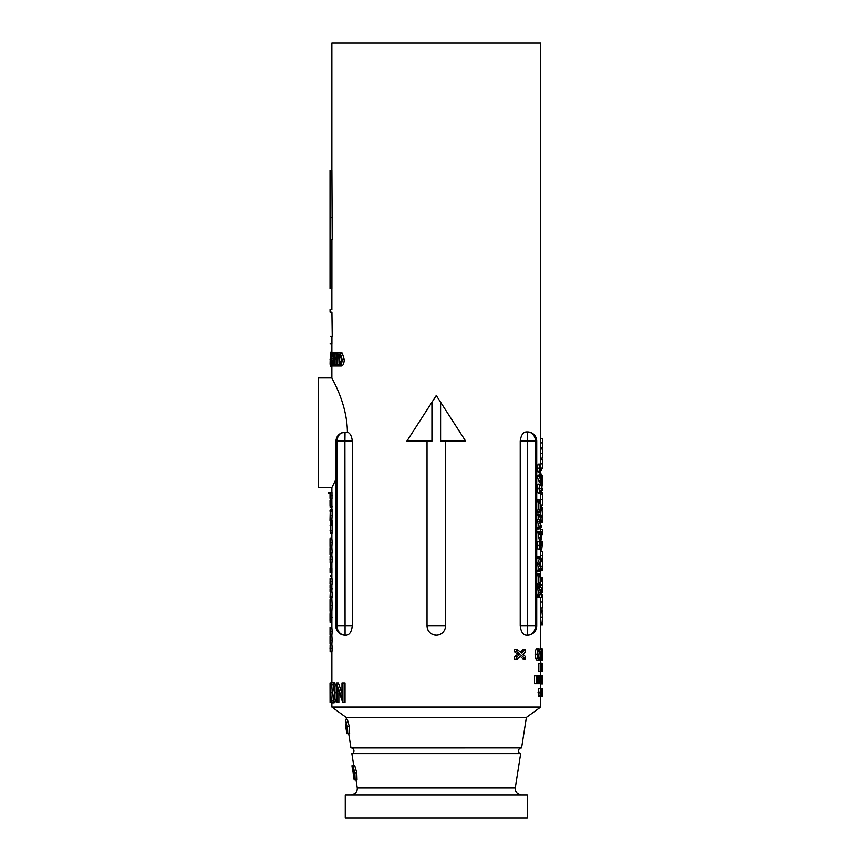 <?xml version="1.0" encoding="UTF-8"?>
<svg xmlns="http://www.w3.org/2000/svg" width="861" height="861" viewBox="0 0 861 861"><rect width="100%" height="100%" fill="white"/><g stroke="black" fill="none" stroke-linecap="round" stroke-linejoin="round"><path stroke-width="1.29" d="M525.242 649.571L521.562 652.982L516.815 649.14L516.815 651.659L520.087 654.242L516.815 656.825L516.815 659.343L521.562 655.501L525.242 658.913L525.242 656.394L522.982 654.242L525.242 652.089L525.242 649.571L523.025 649.571L520.399 651.981M520.399 656.491L523.025 658.913L525.242 658.913M516.815 649.14L514.361 649.14L514.361 651.659L517.73 654.242L514.361 656.825L516.815 656.825M517.73 654.242L520.087 654.242M514.361 651.659L516.815 651.659M514.361 656.825L514.361 659.343L516.815 659.343M331.872 170.467L331.872 43.05L540.676 43.05L540.676 463.831L542.516 463.831L542.301 468.481L541.537 468.481M520.959 747.929L521.583 747.897L526.394 717.428L540.676 707.085L331.872 707.085L331.872 702.705M330.064 170.467L331.915 170.467L332.217 239.304L330.366 239.304L330.032 170.467L330.032 288.543L331.915 288.543L331.915 239.304M332.163 495.688L330.301 495.688L330.161 499.057L332.012 499.057L331.98 492.524L328.741 492.524L328.859 493.461L328.741 492.524M331.905 506.02L331.883 500.198L330.032 500.198L330.032 501.339M330.29 507.021L332.142 507.021L332.142 506.02L330.29 506.02L330.032 507.021L330.29 506.02M331.883 519.603L332.142 515.578L330.29 515.578L330.29 520.657L332.142 520.657L331.883 519.603L330.032 519.603L330.29 521.658L332.142 521.658L331.872 519.678M332.142 515.578L332.142 509.292L330.29 509.292L330.032 519.603M331.872 511.273L332.142 510.293L330.29 510.293L330.29 515.578M330.29 533.314L332.142 533.314L332.142 522.799L330.29 522.799L330.29 533.314L330.29 522.799M330.032 547.671L330.269 553.149L332.12 553.149L332.163 552.364L331.883 547.671L330.032 547.671L330.032 554.635L331.872 554.635L331.894 553.149M331.872 546.251L331.883 547.671M330.118 562.739L331.969 562.739L332.163 559.381L331.969 555.915L330.118 555.915L330.118 562.739L330.118 555.915M330.097 572.683L331.937 572.683L331.937 568.421L330.097 568.421L330.097 572.683L330.064 568.421M330.161 584.77L332.012 584.77L332.163 581.39L331.98 578.226L330.129 578.226L330.14 584.059M330.29 589.032L332.142 589.032L332.142 588.031L330.29 588.031L330.032 589.032L330.29 588.031M330.29 597.276L332.142 597.276L332.142 592.013L330.29 592.013L330.032 597.276L330.29 592.013M330.043 611.202L331.894 611.202L332.163 605.358L331.894 599.547L330.043 599.547L330.043 611.202L330.043 599.547M330.043 643.748L331.894 643.748L332.163 640.046L331.894 636.214L330.043 636.214L330.043 643.748L330.043 636.214M541.289 694.547L540.816 695.86L540.116 692.545L540.816 689.209L541.386 690.048L540.816 688.402L538.943 688.402L538.071 692.492L538.943 696.657L540.826 696.657L541.289 694.547L540.267 694.547M534.541 675.853L534.541 683.709L536.747 683.709L536.747 675.853L534.541 675.853M541.268 671.236L541.289 663.39L538.297 663.39L538.297 671.236L540.331 671.236L540.331 665.069L541.268 671.236L540.331 671.236M542.516 648.882L542.516 650.023L542.516 648.882L541.311 648.882L540.342 659.967L540.88 656.416L541.644 656.416L541.967 659.967L541.311 648.882L539.416 648.936M539.212 651.583L538.717 657.266M539.847 657.266L538.857 659.117C538.028 658.999 537.533 657.438 537.393 654.435C537.522 651.465 538.007 649.904 538.846 649.732L539.847 651.583L538.857 648.591L536.941 648.591C535.908 648.774 535.294 650.701 535.111 654.36L535.574 658.31L536.952 660.247L538.868 660.247L540.041 657.922L539.847 657.266L537.953 657.266M541.72 587.31L540.686 591.539L539.158 587.137L540.482 592.228L539.158 597.33L540.686 592.928L541.72 597.157L540.891 592.228L541.72 587.31L539.858 587.31L539.632 588.364M539.632 596.103L539.858 597.157L541.72 597.157M539.158 587.137L537.253 587.137L538.599 592.228L537.253 597.33L539.158 597.33M537.253 584.867L537.253 586.19L539.158 586.19L541.72 579.97L539.158 573.404L537.253 573.404L538.286 576.773L538.286 582.875L537.253 584.867L539.158 584.867L539.158 586.19M537.253 556.647L537.253 557.863L539.309 559.155L537.253 564.03L539.309 569.175L537.253 570.466L537.253 571.672L539.158 571.672L541.72 569.885L539.75 564.159L541.72 558.423L539.158 556.647L537.253 556.647M541.58 545.497L541.332 542.312L539.955 548.188L539.793 541.451L537.899 541.451L537.156 545.54L538.06 549.393L539.955 549.393L541.343 543.517L541.58 545.497L540.923 545.497M538.728 537.382L539.341 540.062L541.203 540.062L541.72 531.775L537.253 531.775L537.253 532.981L540.568 532.981L540.611 537.382L538.728 537.382L538.685 532.981M537.253 513.985L537.253 515.201L539.309 516.492L537.253 521.368L539.309 526.501L537.253 527.793L537.253 529.009L539.158 529.009L541.72 527.223L539.75 521.497L541.72 515.761L539.158 513.985L537.253 513.985M537.253 511.283L537.253 512.596L539.158 512.596L541.72 506.386L539.158 499.821L537.253 499.821L538.286 503.19L538.286 509.292L537.253 511.283L539.158 511.283L539.158 512.596M540.676 482.375L540.676 484.097L538.782 484.097C537.985 483.688 537.447 485.184 537.156 488.607C537.447 492.061 537.985 493.611 538.782 493.256L540.665 493.256C541.321 493.611 541.687 492.061 541.763 488.607C541.687 485.184 541.321 483.688 540.665 484.097C539.879 483.688 539.352 485.195 539.072 488.607L537.156 488.607M541.182 473.905L540.482 479.448L539.244 475.702L537.339 475.702L537.156 476.671L539.309 482.375L541.182 482.375L541.763 478.199L541.182 473.905L539.309 473.905L538.717 475.702M541.666 470.526L540.051 464.068L538.168 464.068L537.156 468.147L538.168 472.355L540.062 472.355L540.826 466.963L541.666 470.526L540.74 470.526M542.516 611.17L542.516 609.943L540.676 609.943L540.676 611.17L542.516 611.17L542.064 612.451L540.676 612.451M540.676 623.762L540.676 624.978L542.516 624.978L542.516 623.762L540.676 623.762M542.064 612.451L542.516 617.337L540.676 617.337L542.516 617.606L542.064 622.471L540.676 622.471M540.676 597.157L540.676 648.882M541.063 577.645L542.516 577.645L542.516 585.039L540.676 585.039L542.516 585.308L542.064 590.172L541.408 590.172M540.676 561.964L540.676 566.086L542.516 566.086L542.301 570.735L540.73 570.735M540.676 549.221L540.676 557.541M542.516 541.881L542.516 542.925L542.516 541.881L540.676 541.881L540.676 542.925M540.676 521.508L540.676 522.713L542.516 522.713L542.516 521.508L540.676 521.508M539.072 488.607C539.352 492.061 539.879 493.611 540.665 493.256L540.676 503.039M541.634 475.39L542.516 475.39L542.516 482.773L540.676 483.053L542.516 483.053L541.752 487.907M525.188 634.944L526.383 635.16C523.079 634.966 521.023 631.888 520.227 625.925L527.632 625.925L527.632 441.144L520.227 441.144L520.227 625.925M520.227 441.144C521.013 435.192 523.068 432.114 526.383 431.91L524.338 432.523M337.189 366.033L337.189 352.569L342.237 353.053L344.303 359.467C344.023 363.955 342.893 366.151 340.924 366.033L332.949 366.033L331.646 359.532L331.442 366.033L331.442 352.569L331.646 357.692L332.798 352.569L331.646 352.569M336.145 353.946L336.145 358.09M336.145 359.467L336.145 364.655M333.874 357.584L333.874 359.78M332.464 366.033L330.376 366.377L330.075 364.031L330.376 352.214L331.022 355.033L330.376 353.602L330.376 364.999L331.022 363.557L330.312 366.377L330.323 352.214L332.238 352.214M330.387 336.403L332.249 336.403L331.926 312.134C331.872 308.841 331.872 308.841 331.926 312.134L330.075 312.134C330.021 308.841 330.021 308.841 330.075 312.134L330.054 310.434M330.075 343.894L331.926 343.894L331.926 336.403M445.514 441.144L445.331 627.723M444.814 629.456L443.964 631.048M436.279 635.16A9.234 9.234 0 0 1 427.034 625.925L445.514 625.925A9.234 9.234 0 0 1 436.279 635.16C430.672 634.622 427.583 631.543 427.034 625.925L427.034 441.144M341.462 432.911L341.386 432.943A9.234 7.997 90 0 0 337.06 441.144A9.234 7.997 90 0 1 341.462 432.911L347.403 432.136C347.123 402.442 331.259 377.731 331.872 377.957C331.27 377.731 347.166 402.593 347.403 432.136C350.169 433.137 351.805 436.14 352.321 441.144L352.321 625.925C351.536 631.877 349.48 634.955 346.165 635.16L345.067 635.16A9.234 7.997 90 0 1 337.06 625.925A9.234 7.997 90 0 0 345.078 635.16L346.165 635.16M335.822 479.566L331.872 487.53L318.484 487.53L318.484 377.957L331.872 377.957L331.872 366.377M332.68 485.981L334.875 481.568M330.118 651.712L331.969 651.712L332.163 648.355L331.969 644.889L330.118 644.889L330.118 651.712L330.118 644.889M330.043 635.224L331.894 635.224L332.163 631.522L331.894 627.691L330.043 627.691L330.043 635.224L330.043 627.691M331.872 627.691L331.872 611.202M330.043 546.251L331.894 546.251L332.163 542.538L331.894 538.717L330.043 538.717L330.043 546.251L330.043 538.717M336.253 686.583L334.122 682.472L332.228 682.472C333.702 682.902 334.595 686.303 334.907 692.664C334.606 698.949 333.724 702.35 332.26 702.867C331.151 702.382 330.613 699.014 330.646 692.761C330.602 686.508 331.13 683.074 332.228 682.472M332.26 702.867L334.154 702.867L336.253 698.723M342.926 702.372L345.035 702.372L345.035 682.967L342.926 682.967L342.926 702.372L336.888 687.143L336.888 702.372L336.253 702.372L336.253 682.967L342 698.239L342 682.967L342.926 682.967M336.888 702.372L338.868 702.372L338.868 692.933M342 693.299L338.351 682.967L336.382 682.967M330.366 239.304L330.064 288.543M353.785 765.784L351.869 753.612L520.679 753.612L515.265 787.912C515.136 792.034 517.106 794.348 521.196 794.854M356.788 772.834L354.872 772.834L355.141 779.862L353.44 772.834L352.892 765.784L354.786 765.784L356.788 772.834L357.035 779.862L354.172 779.862L352.623 769.217M353.731 775.912L353.946 777.763M345.853 726.63L345.659 725.941L345.735 726.63M345.691 726.34L346.875 733.669L345.659 725.941M346.423 729.891L346.66 732.291M521.583 747.897L351.589 747.929M526.394 717.428L346.154 717.428L331.872 707.085M349.329 726.641L347.424 726.641L347.769 733.669L345.519 719.592L347.413 719.592L349.329 726.641L349.652 733.669L346.875 733.669M331.625 702.372L330.075 702.372L330.032 682.967L330.129 702.372M331.076 684.958L330.409 684.958M331.625 682.967L330.409 682.967M331.872 584.813L330.613 584.813L330.613 585.62M331.872 576.429L330.613 576.429L330.613 575.439L331.872 575.439M331.872 573.017L330.613 572.683M331.872 566.764L330.613 566.764L330.613 568.421M331.872 565.914L330.85 565.914L330.581 562.534M331.872 546.294L330.613 546.294L330.613 547.671M330.032 647.946L330.032 648.602M330.032 620.727L330.032 614.334L330.097 622.288L331.872 622.288M332.142 617.595L330.29 617.595M331.872 612.763L330.097 612.763L330.032 614.334M332.142 617.455L330.29 617.455M331.872 591.442L330.064 591.442L330.064 589.032M331.872 585.62L330.064 585.62L330.064 588.031M330.097 578.366L330.043 579.27M330.032 558.972L330.032 559.628M330.269 553.149L330.064 550.071L330.032 554.635M332.163 552.364L330.301 552.364M331.948 530.537L330.097 530.537M332.142 532.227L330.29 532.227M332.142 523.875L330.29 523.875M331.948 525.511L330.097 525.511M331.872 511.359L330.032 511.359M332.142 515.352L330.29 515.352M330.097 510.767L330.29 509.292M330.29 521.658L330.097 520.195M330.161 499.057L330.14 498.347M328.708 492.664L328.676 493.461M333.874 366.033L333.874 352.569L336.285 352.569L336.285 353.946L334.219 353.946L334.219 358.09L336.285 358.09L336.285 359.467L334.219 359.467L334.219 364.655L336.285 364.655L336.285 366.033M337.189 352.569L336.285 352.569M337.189 353.946L336.285 353.946M337.189 358.09L336.285 358.09M337.189 359.467L336.285 359.467M337.189 364.655L336.285 364.655M332.798 352.569L331.776 358.606L333.347 366.033M333.874 352.569L333.218 352.569M332.949 366.033L331.646 366.033M333.659 358.606L331.776 358.606M331.442 355.841L330.882 355.841M331.442 362.75L330.882 362.75M331.915 217.672L330.064 217.672M330.032 497.938L330.043 493.557M539.847 651.583L537.953 651.583M540.342 659.967L539.373 659.967M541.644 656.416L540.88 656.416M541.849 659.967L540.557 659.967M542.129 648.882L542.441 659.967M541.182 663.39L541.182 669.567L540.213 663.39M542.376 663.39L542.452 671.236L542.129 663.39M542.505 683.107L542.516 675.853L537.318 675.853L537.318 683.709L537.555 677.542L539.051 683.709L537.555 683.709M537.318 683.709L536.747 683.709M539.051 683.709L539.094 675.853M538.9 675.853L538.9 682.041L537.372 675.853M537.318 675.853L536.747 675.853M539.373 675.853L539.782 683.709L540.31 675.853M539.782 683.709L539.094 683.709M540.59 675.853L540.59 683.709L541.354 683.709L540.73 682.902L540.73 679.889L541.354 679.889L540.73 676.66L541.354 675.853M540.59 683.709L539.944 683.709M541.558 675.853L541.644 680.082M541.72 680.082L541.644 683.709M542.032 683.709L541.752 675.853M542.333 680.082L542.118 683.709M542.462 683.709L542.344 675.853M541.289 690.522L540.267 690.522M542.516 688.606L542.516 696.463L542.516 688.606L541.063 688.606M542.376 692.836L542.021 696.463M542.516 696.463L542.398 688.606M542.516 476.607L541.72 476.607M542.064 487.907L542.516 489.199L541.752 489.199M542.516 489.199L542.516 490.415L541.709 490.415M541.397 492.492L542.29 492.492L542.495 494.203L542.484 505.622L541.558 505.622M541.332 507.689L542.516 507.689L542.516 508.905L542.064 510.196L540.676 510.196M542.516 508.905L540.891 508.905M542.064 510.196L542.516 515.082L540.945 515.082M542.516 515.082L542.064 520.216L540.676 520.216M542.516 515.352L541.289 515.352M542.064 520.216L542.516 521.508M541.72 534.638L542.419 534.638L542.419 529.45L540.676 529.45M541.817 541.881L540.676 541.72M542.516 542.484L541.601 542.925M542.516 542.925L541.644 550.007L540.676 550.007M542.516 578.861L541.461 578.861M542.064 590.172L542.516 591.464L541.095 591.464M542.516 591.464L542.516 592.68L541.009 592.68M541.515 594.747L542.29 594.747L542.495 596.458L542.484 607.877L540.676 607.877M542.064 622.471L542.516 623.762M539.244 475.702L541.182 482.375M539.072 476.671L537.156 476.671M539.158 499.821L540.181 503.19L538.286 503.19M539.158 501.134L537.253 501.134M540.181 503.19L540.181 509.292L539.158 511.283M540.181 509.292L538.286 509.292M539.158 513.985L539.158 515.201L541.182 516.492L539.309 516.492M539.158 515.201L537.253 515.201M541.182 516.492L539.158 521.368L537.253 521.368M539.158 521.368L541.182 526.501L539.309 526.501M539.158 521.648L537.253 521.648M541.182 526.501L539.158 527.793L537.253 527.793M541.343 548.123L540.536 548.123M541.461 549.221L540.181 549.221M539.158 556.647L539.158 557.863L541.182 559.155L539.309 559.155M539.158 557.863L537.253 557.863M541.182 559.155L539.158 564.03L537.253 564.03M539.158 564.03L541.182 569.175L539.309 569.175M539.158 564.31L537.253 564.31M541.182 569.175L539.158 570.466L537.253 570.466M539.158 573.404L540.181 576.773L538.286 576.773M539.158 574.728L537.253 574.728M540.181 576.773L540.181 582.875L539.158 584.867M540.181 582.875L538.286 582.875M539.158 588.526L537.253 588.526M540.482 592.228L538.599 592.228M539.158 595.93L537.253 595.93M341.386 432.943C337.996 434.644 336.188 437.377 335.941 441.144L335.822 625.925L337.081 625.925L337.081 441.144L337.06 625.925L352.321 625.925M440.606 402.227L440.606 441.144L465.672 441.144L436.279 395.5L406.876 441.144L431.942 441.144L431.942 402.227M342.237 353.053L340.192 353.053L342.215 359.467C341.935 363.955 340.838 366.14 338.911 366.033M338.287 352.569L340.192 353.053M344.303 359.467L342.215 359.467M331.442 359.317L330.064 359.317M527.481 635.16A9.234 7.997 -90 0 0 535.488 625.925L535.488 441.144A9.234 7.997 -90 0 0 527.481 431.91A9.234 7.997 -90 0 1 535.467 441.144L535.467 625.925L536.726 625.925A9.234 9.234 0 0 1 527.481 635.16A9.234 7.997 -90 0 0 535.467 625.925L527.632 625.925L527.47 635.16M542.516 444.244L542.462 438.766L540.676 438.766M542.516 441.424L542.516 442.877L540.676 442.877M542.516 442.877L542.419 447.58L540.676 447.58M540.676 448.958L542.301 448.958L542.516 452.079L542.516 453.467L540.676 453.467M542.516 453.467L542.301 458.117L540.676 458.117M540.676 459.322L542.301 459.322L542.516 463.831M542.495 494.203L540.676 494.203M542.516 499.757L540.676 499.757M542.516 556.873L542.462 551.395L540.676 551.395M542.516 554.053L542.516 555.506L540.676 555.506M542.516 555.506L542.419 560.199L541.278 560.199M540.816 561.587L542.301 561.587L542.516 566.086M542.495 596.458L541.72 596.458M542.516 602.011L540.676 602.011M540.051 464.068L539.072 468.147L537.156 468.147M539.072 468.147L540.062 472.355M539.158 527.793L539.158 529.009M539.158 531.775L539.158 532.981M540.611 537.382L541.203 540.062M539.793 541.451L539.072 545.54L537.156 545.54M539.072 545.54L539.955 549.393M541.332 542.312L539.912 542.312M540.999 543.065L539.782 543.065M540.245 547.704L539.653 547.704M539.158 570.466L539.158 571.672M538.857 648.591C537.834 648.785 537.242 650.701 537.06 654.36L535.111 654.36M537.06 654.36L537.522 658.31L535.574 658.31M537.522 658.31L538.868 660.247M542.376 660.247L540.525 660.247M542.495 655.576L542.495 648.882L542.215 657.244M542.473 657.244L542.204 648.882M541.3 648.591L540.676 648.591M540.181 663.39L540.181 671.236M541.526 667.35L542.01 671.44L542.01 663.185L541.289 667.35M542.01 663.185L540.148 663.185M542.01 671.44L540.159 671.44M542.473 664.186L542.473 671.236M536.511 675.853L536.511 683.709M542.247 675.853L542.29 680.082M542.516 675.853L542.452 682.256M542.516 682.256L542.505 683.914L540.676 683.914M542.516 682.375L542.505 683.914M540.816 688.402L539.965 692.492L538.071 692.492M539.965 692.492L540.181 695.29L538.297 695.29M540.181 695.29L540.826 696.657L541.913 696.657L542.15 688.606M541.612 688.606L541.375 695.01M541.623 695.01L541.913 696.657M542.086 688.606L541.709 694.536M542.086 694.536L541.698 688.606M542.301 688.606L542.344 692.836M541.365 579.862L540.46 582.24L540.46 577.43L541.365 579.862L540.46 579.862M541.537 532.981L541.203 538.857L540.826 532.981L541.537 532.981L540.826 532.981M541.365 506.279L540.46 508.657L540.46 503.846L541.365 506.279L540.46 506.279M540.665 485.313C541.192 484.937 541.494 486.045 541.58 488.65C541.494 491.233 541.182 492.363 540.665 492.051L539.416 488.65C539.653 486.034 540.062 484.926 540.665 485.313M540.73 478.264L541.192 475.121L541.192 481.159L540.73 478.264M540.6 468.104L540.041 471.15L539.416 468.212L540.041 465.274L540.6 468.104L539.427 468.104M539.61 486.713L539.718 488.65L541.58 488.65M541.58 478.135L540.73 478.135M542.344 689.413L542.419 692.04L542.344 689.413M542.29 676.66L542.376 679.297L542.29 676.66M541.644 676.66L541.827 679.297L541.644 676.66M542.01 663.992L542.01 670.633L542.01 663.992M541.3 651.045L541.58 655.275L540.966 655.275L541.3 651.045M542.29 667.307L541.623 667.307M541.58 655.275L540.966 655.275M331.872 599.493L330.581 599.493L330.925 596.329M330.613 591.442L330.613 592.013M331.872 537.77L331.011 537.77L330.71 538.717M332.163 648.355L330.301 648.355M332.163 640.046L330.301 640.046M332.163 631.522L330.301 631.522M332.163 605.358L330.301 605.358M332.163 581.39L330.301 581.39M330.161 583.435L330.043 584.059M330.032 583.64L330.129 578.226M332.163 559.381L330.301 559.381M332.163 542.538L330.301 542.538M331.894 502.404L330.054 502.404L330.054 506.02L330.032 501.188M330.032 500.198L330.054 502.404M330.161 497.733L330.043 498.347M328.859 493.461L330.247 493.461L330.301 495.688M338.05 353.946L337.663 364.655L340.009 364.311L341.591 359.467L339.858 354.323L337.663 353.946M339.664 354.215L339.664 364.483M338.298 364.655L337.663 364.655M330.043 637.215L330.043 642.758M330.043 628.681L330.043 634.234M330.043 600.548L330.043 610.212M330.043 539.707L330.043 545.25M330.118 645.879L330.118 650.712L330.118 645.879M330.118 556.906L330.118 561.738L330.118 556.906M436.279 817.95L345.272 817.95L345.272 794.854L527.276 794.854L527.276 817.95L436.279 817.95M336.253 692.664L334.907 692.664M332.249 700.876C333.433 700.553 334.143 697.819 334.38 692.664C334.133 687.562 333.422 684.829 332.249 684.463C331.313 684.872 330.85 687.627 330.85 692.75C330.85 697.797 331.313 700.51 332.249 700.876M333.293 699.67L332.712 692.75L333.293 685.722M332.712 692.75L330.85 692.75M353.893 775.535L354.172 779.862M353.494 773.167L353.763 775.535M353.322 772.016L353.322 773.167M352.924 769.271L353.042 772.016M354.872 772.834L352.892 765.784L351.955 765.784L352.709 769.271M352.461 769.217L351.955 765.784M345.519 719.592L347.424 726.641M345.745 720.969L347.553 732.291L347.198 726.63L345.745 720.969M353.118 767.162L354.926 778.484L354.624 772.823L353.118 767.162M356.013 779.862L357.283 787.912L515.265 787.912M331.915 548.941L330.064 548.941M540.471 480.825L538.577 480.825M335.941 441.144L344.917 441.144L345.078 635.16M345.046 432.147L344.917 441.144L352.321 441.144M536.726 441.144A9.234 9.234 0 0 0 527.481 431.91L527.632 441.144L536.726 441.144L536.726 625.925M540.568 533.949L538.685 533.949M540.676 545.271L539.427 545.271M541.612 693.353L540.138 693.353M541.537 535.445L540.816 535.445M331.905 505.235L330.054 505.235M347.198 726.63L346.23 726.63M354.624 772.823L353.57 772.823M540.676 707.085L540.676 696.657M540.676 688.402L540.676 683.709M540.676 675.853L540.676 671.44M540.676 663.185L540.676 660.247M540.676 587.31L540.676 583.058M540.676 576.622L540.676 570.778M540.676 542.312L540.676 540.062M540.676 531.775L540.676 528.105M540.676 523.682L540.676 519.301M540.676 514.878L540.676 509.475M540.676 473.905L540.676 471.021M331.872 682.633L331.872 651.712M331.872 644.889L331.872 643.748M331.872 636.214L331.872 635.224M331.872 599.547L331.872 597.276M331.872 592.013L331.872 589.032M331.872 588.031L331.872 584.77M331.872 578.226L331.872 572.683M331.872 568.421L331.872 562.739M331.872 555.915L331.872 554.592M331.872 538.717L331.872 533.314M331.872 522.799L331.872 521.658M331.872 509.292L331.872 507.021M331.872 500.263L331.872 499.057M331.872 492.524L331.872 487.53M331.872 352.214L331.872 343.894M330.032 309.605L331.872 309.605L331.872 288.543M350.965 747.897L348.716 733.669M346.488 719.592L346.154 717.428M335.822 625.925A9.234 9.234 0 0 0 345.067 635.16M542.516 604.024L542.516 599.913M542.516 567.474L542.516 564.698M542.516 501.769L542.516 497.658M542.516 465.22L542.516 462.443M542.516 454.856L542.516 452.079M330.032 510.272L330.032 511.273M330.032 519.678L330.032 520.679M345.702 726.469L345.401 724.542M351.869 753.612C354.764 753.429 354.667 748.123 351.449 747.908L351.449 747.908M520.679 753.612C517.784 753.429 517.881 748.123 521.099 747.908L521.099 747.908M357.283 787.912C357.423 792.034 355.442 794.348 351.353 794.854"/></g></svg>
